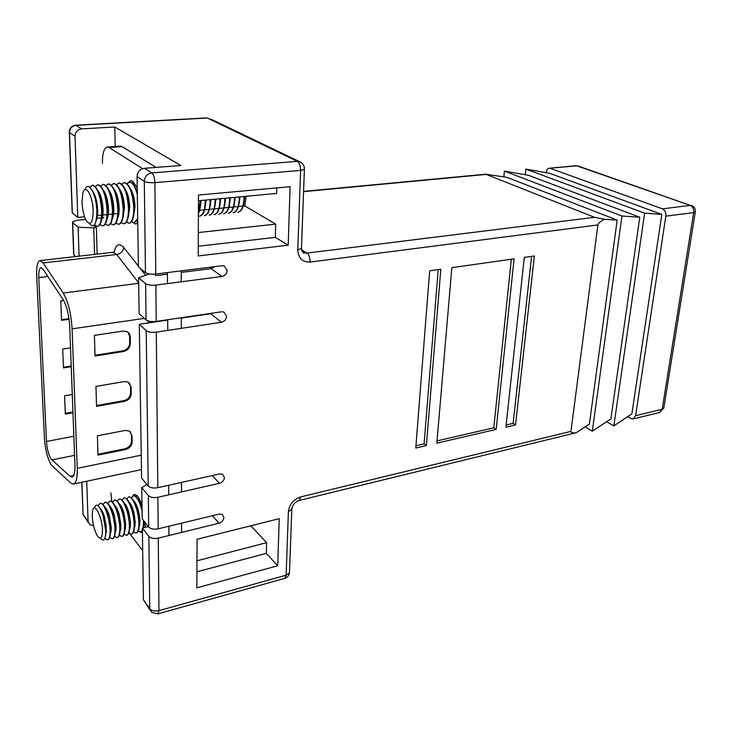 <?xml version="1.0" encoding="UTF-8"?>
<svg xmlns="http://www.w3.org/2000/svg" width="732" height="732" viewBox="0 0 732 732"><rect width="100%" height="100%" fill="white"/><g stroke="black" fill="none" stroke-linecap="round" stroke-linejoin="round"><path stroke-width="1.1" d="M141.587 478.078L139.281 324.258L146.217 330.635C148.367 332.145 151.734 332.639 156.309 332.127L157.792 487.686C153.445 488.418 150.252 487.851 148.203 486.002L141.587 478.078M155.76 274.043C151.094 274.454 147.663 273.988 145.467 272.624L144.305 181.353C146.556 182.478 150.087 182.909 154.891 182.634L155.76 274.043L222.08 265.725L224.248 265.945L227.213 270.447C226.856 273.731 225.099 275.744 221.952 276.476L155.87 285.096L156.209 321.403L221.54 311.805L223.9 312.052L226.591 316.27C226.243 319.472 224.523 321.467 221.412 322.245L210.734 313.744L181.307 318.072M167.692 320.076L139.281 324.258M210.734 313.744L212.582 313.122M221.952 276.476L211.109 268.644L181.243 272.414M167.427 274.152L156.035 275.589L154.278 274.171M211.109 268.644L214.75 266.64M250.838 525.786L266.613 542.668L196.972 560.803M197.064 539.255L196.862 587.823L277.702 565.763L279.24 518.668L197.064 539.255M196.926 571.793L266.302 553.374L266.613 542.668M266.302 553.374L277.702 565.763M103.816 217.706L102.215 217.862M101.409 217.944L96.944 218.374M85.653 219.481L77.125 220.314L72.505 221.741L72.688 222.738L78.104 227.268L79.083 256.163M145.467 272.624L138.412 266.869L137.058 176.641C137.451 171.901 139.931 169.129 144.488 168.305L151.826 172.908L297.366 161.351L207.257 118.026L76.046 125.364L81.655 128.887C77.51 129.555 75.295 131.998 75.021 136.234L77.775 217.404L72.34 212.975L72.157 212.005L69.33 132.519M115.208 146.473L114.787 126.984L180.804 165.505L144.488 168.305M141.734 487.576L148.322 495.582C150.362 497.458 153.555 498.025 157.883 497.284L158.185 528.815C153.903 529.602 150.746 529.026 148.733 527.086L142.2 518.796L141.734 487.576L147.013 484.575M149.904 609.857L143.426 599.81L142.347 528.028L148.852 536.4C150.865 538.359 154.004 538.935 158.268 538.139L158.963 610.616L286.12 575.196L288.399 511.586C289.387 504.266 293.505 499.37 300.733 496.9L570.951 431.377L597.879 224.944L310.112 262.065C310.066 257.755 309.014 254.763 306.946 253.089L594.503 217.303L604.449 219.298C600.386 221.384 598.2 223.269 597.879 224.944M148.34 526.592L142.347 528.028M86.724 481.253L88.087 521.495L89.908 524.835L93.522 525.603M75.698 256.548L73.831 254.855L73.648 253.784L72.541 222.601M116.553 213.671L112.829 214.028M112.417 214.064L111.758 214.128M111.365 214.174L107.448 214.549M107.046 214.586L106.543 214.632M106.14 214.668L102.05 215.071M100.906 215.181L96.807 215.574M84.546 216.754L77.775 217.404M114.787 126.984L81.655 128.887M198.473 195.051L198.226 255.944L288.198 245.193L290.11 186.678L198.473 195.051M221.412 322.245L156.309 332.127M157.883 497.284L219.518 483.294C222.464 482.342 224.102 480.421 224.431 477.52L222.528 474.208L219.627 473.924L157.792 487.686M158.268 538.139L219.051 523.215C221.952 522.227 223.571 520.324 223.891 517.497L222.153 514.386L219.161 514.102L158.185 528.815M440.82 269.22L429.675 270.794L415.776 448.03L426.372 445.578L440.82 269.22M524.286 257.408L505.904 427.149L515.529 424.917L534.36 255.98L524.286 257.408M451.836 267.656L436.839 443.153L496.168 429.4L514.084 258.844L451.836 267.656M550.254 168.369L662.442 208.849L690.276 205.381L576.862 165.853L549.256 168.232C547.646 168.543 546.648 169.916 546.282 172.359L546.246 172.697M156.209 321.403C151.615 321.897 148.239 321.403 146.08 319.93L139.117 313.662L138.577 277.794L145.613 283.668C147.8 285.059 151.213 285.535 155.87 285.096M570.951 431.377C570.869 432.768 572.625 433.216 576.221 432.704L589.379 424.093L617.195 220.103L507.066 177.391L485.737 174.216L594.503 217.303M627.681 416.654L630.966 418.539L633.189 418.933L635.596 415.694L665.827 216.169C666.102 212.573 664.967 210.13 662.442 208.849M549.522 173.274L661.829 214.403L644.618 213.158L525.887 169.101L549.522 173.274M606.682 421.687L613.837 425.914L631.872 413.855L661.829 214.403M525.292 174.747L525.887 169.101M613.837 425.914L644.618 213.158M528.541 175.305L639.795 217.212L621.944 216.013L504.421 171.114L528.541 175.305M585.179 426.838L592.316 431.194L610.881 418.914L639.795 217.212M592.316 431.194L621.944 216.013M504.421 171.114L503.854 176.842M617.195 220.103L604.449 219.298M576.221 432.704L299.113 500.459L300.733 496.9M243.216 206.04L244.689 205.893L246.281 196.277M198.409 210.45L199.269 210.368M199.653 210.331L204.201 209.883M204.576 209.837L209.114 209.398M209.489 209.361L214 208.913M214.375 208.876L218.868 208.437M219.234 208.4L223.708 207.961M224.074 207.925L228.53 207.485M228.896 207.449L233.325 207.01M233.691 206.973L238.101 206.543M238.467 206.506L242.859 206.076M437.041 440.884L493.789 427.799L511.357 259.238M493.789 427.799L496.168 429.4M506.141 424.953L513.132 423.343L531.597 256.374M513.132 423.343L515.529 424.917M415.959 445.751L424.093 443.876L438.23 269.586M424.093 443.876L426.372 445.578M78.104 227.268L93.778 227.798L96.377 227.533L94.053 225.657M149.319 273.951L138.577 277.794M198.317 232.547L275.708 224.138L244.689 205.893M198.262 246.236L275.333 237.369L275.708 224.138M275.333 237.369L288.198 245.193M198.454 200.769L276.586 193.422L276.742 187.904M97.127 254.114L96.377 227.533M94.547 254.407L93.778 227.798M46.482 441.478C47.058 449.073 48.596 454.938 51.103 459.101L70.062 476.312L72.111 477.108C74.179 476.386 75.121 472.442 74.948 465.268L69.705 326.316C68.991 314.897 66.777 305.976 63.062 299.544L43.106 269.285L40.992 267.702C39.308 268.26 38.558 271.554 38.75 277.574L46.482 441.478L73.85 436.226M51.377 465.095L70.693 482.983L73.475 484.072C76.21 483.129 77.473 477.886 77.253 468.352L72.093 328.842C71.141 313.525 68.177 301.584 63.199 293.02L43.17 262.925L40.04 260.583C37.497 261.443 36.38 266.393 36.673 275.452L44.469 438.733C45.338 450.052 47.635 458.836 51.377 465.095M132.364 222.254L135.759 224.029L137.753 222.912M137.223 187.804L132.748 181.197L130.708 180.575L127.78 182.945M138.485 530.609L138.924 531.139M139.565 531.816L142.42 532.859M145.137 527.36L145.384 522.84M141.99 504.321L137.927 496.36L134.34 494.301L132.3 496.47M95.947 386.423L124.092 381.592L128.082 382.095L131.147 386.99L131.266 393.551C130.918 397.586 128.667 400.184 124.495 401.328L96.542 406.379L95.947 386.423M97.411 435.815L125.09 430.453L129.29 430.974L132.016 435.513L132.135 441.863C131.797 445.779 129.582 448.341 125.483 449.549L97.987 455.112L97.411 435.815M94.419 335.366L123.068 331.093L126.801 331.559C128.969 332.621 130.113 334.387 130.241 336.848L130.36 343.637C130.012 347.792 127.725 350.418 123.479 351.497L95.032 355.999L94.419 335.366M156.072 167.408L122.116 146.61L120.414 146.125L107.32 146.995C104.008 147.937 102.37 153.391 102.416 163.346M181.591 532.411L181.573 523.17M181.536 491.913L181.518 482.406M181.316 328.339L181.307 317.715M181.262 281.783L181.243 270.84M131.22 505.043L131.339 507.395M134.834 523.499L135.2 524.46M142.639 168.68L108.995 147.48L107.32 146.995M110.898 492.874L111.859 501.621M124.943 527.177L125.575 528.001L124.998 526.656M129.006 532.567L129.71 533.5M130.113 534.04L142.685 550.729M168.936 535.522L168.882 526.235M168.699 494.823L168.644 485.27M167.747 330.397L167.692 319.719M167.482 283.586L167.418 272.578M125.776 190.009L125.694 190.649M128.558 215.144L128.777 215.748M63.638 300.486L60.756 300.87L61.543 320.332L69.082 319.28M70.519 347.892L62.705 349.082L63.464 367.949L71.224 366.695M72.276 394.484L64.59 395.82L65.331 414.111L72.962 412.72M65.304 413.36L72.935 411.979M130.415 431.779L131.385 434.79L131.504 441.131C131.165 445.047 128.951 447.609 124.852 448.817L97.96 454.243M129.308 382.909L130.497 386.313L130.625 392.874C130.278 396.9 128.027 399.489 123.864 400.633L96.514 405.565M128.109 332.365L129.582 336.226L129.71 343.006C129.363 347.16 127.075 349.777 122.839 350.848L95.014 355.249M63.437 367.254L71.196 366M61.515 319.692L68.991 318.649M93.174 210.935C92.964 195.792 85.296 182.89 82.844 193.175L82.03 202.27C82.396 209.718 83.768 215.784 86.156 220.46C90.475 226.234 92.808 223.059 93.174 210.935M89.258 223.498C93.998 228.75 96.532 224.715 96.853 211.402C96.642 194.675 88.362 179.605 85.159 189.615M92.635 191.189C95.526 195.27 97.2 201.639 97.667 210.294C97.759 214.952 97.264 218.392 96.176 220.616M89.917 187.264L92.351 185.223C97.383 187.099 100.485 195.755 101.675 211.209C101.721 220.542 100.266 225.621 97.31 226.463L94.455 224.916M97.905 190.576C100.879 194.566 102.608 200.971 103.075 209.791C103.157 214.577 102.626 218.063 101.455 220.25M92.552 185.214L92.754 185.187C97.795 187.063 100.906 195.719 102.087 211.173C102.132 220.497 100.668 225.575 97.713 226.417L97.512 226.426M93.522 193.266L93.614 192.608M95.416 186.559L97.722 184.775C102.8 186.642 105.92 195.279 107.082 210.706C107.11 220.003 105.628 225.081 102.645 225.914L99.973 224.605M103.358 190.21C106.314 194.227 108.016 200.586 108.464 209.279C108.537 213.973 108.007 217.422 106.863 219.627M93.833 194.108L93.934 193.193M97.923 184.766L98.134 184.739C103.212 186.605 106.332 195.243 107.494 210.66C107.522 219.966 106.039 225.035 103.047 225.877L102.846 225.886M98.811 192.8L98.93 191.985M100.769 186.065L103.066 184.336C108.19 186.193 111.328 194.813 112.472 210.194C112.481 219.481 110.98 224.541 107.961 225.383L105.307 224.12M108.784 189.844C111.722 193.898 113.396 200.211 113.826 208.776C113.89 213.369 113.369 216.782 112.243 218.996M99.113 193.66L99.241 192.543M103.276 184.327L103.477 184.299C108.601 186.157 111.74 194.776 112.884 210.157C112.893 219.435 111.383 224.495 108.363 225.337L108.162 225.346M104.118 192.04L104.219 191.381M106.094 185.571L108.391 183.897C113.561 185.736 116.708 194.337 117.834 209.681C117.825 218.95 116.296 224.001 113.25 224.843L110.614 223.626M114.192 189.478C117.102 193.568 118.758 199.836 119.16 208.272C119.215 212.774 118.703 216.141 117.605 218.374M104.42 192.845L104.53 191.912M108.592 183.888L108.794 183.86C113.963 185.708 117.12 194.3 118.236 209.645C118.227 218.914 116.699 223.965 113.652 224.806L113.451 224.815M109.407 191.308L109.489 190.787M111.401 185.086L113.689 183.458C118.904 185.297 122.061 193.87 123.168 209.178C123.141 218.429 121.585 223.47 118.511 224.312L115.903 223.141M119.572 189.121C122.454 193.248 124.092 199.461 124.467 207.778L122.93 217.743M109.69 192.068L109.8 191.29M113.89 183.448L114.091 183.421C119.307 185.26 122.473 193.834 123.571 209.142C123.543 218.383 121.988 223.425 118.913 224.276L118.712 224.285M116.681 184.61L118.959 183.018C124.22 184.848 127.386 193.404 128.475 208.675C128.429 217.898 126.856 222.94 123.754 223.782L121.155 222.656M124.925 188.765C127.789 192.919 129.399 199.086 129.747 207.284L128.237 217.12M114.951 191.308L115.043 190.686M119.16 183.009L119.362 182.982C124.623 184.812 127.798 193.367 128.878 208.638C128.832 217.862 127.258 222.894 124.147 223.745L123.946 223.754M121.933 184.135L124.211 182.588C129.509 184.4 132.693 192.937 133.764 208.181C133.7 217.386 132.099 222.409 128.969 223.26L126.389 222.162M130.259 188.417C133.096 192.598 134.679 198.72 135.008 206.79L133.526 216.489M120.185 190.576L120.258 190.082M124.413 182.579L124.605 182.552C129.912 184.373 133.096 192.9 134.166 208.144C134.102 217.34 132.501 222.363 129.363 223.214L129.161 223.223M127.158 183.659L129.436 182.149C132.501 182.323 135.127 186.459 137.323 194.566M135.566 188.078L137.277 191.089M129.637 182.14L129.829 182.122C132.638 182.204 135.127 185.809 137.305 192.937M132.364 183.192L133.709 181.984M135.008 206.863L133.938 197.613M200.248 200.605L198.399 212.911M201.199 200.513L200.092 208.3M200.623 200.568L200.632 201.849C200.577 206.927 199.827 210.862 198.399 213.662M205.198 200.138L205.207 201.419C204.914 210.349 203.011 215.254 199.497 216.123M206.122 200.046L205.061 207.659M205.573 200.101L205.582 201.382C205.289 210.313 203.386 215.217 199.873 216.086M210.13 199.671L210.139 200.952C209.828 209.864 207.906 214.76 204.365 215.629M211.036 199.589L210.002 207.019M210.505 199.635L210.514 200.916C210.203 209.828 208.281 214.723 204.74 215.592M215.034 199.214L215.043 200.495C214.723 209.379 212.774 214.266 209.215 215.135M215.913 199.131L214.915 206.387M215.409 199.177L215.418 200.458C215.089 209.343 213.149 214.229 209.581 215.098M219.92 198.747L219.92 200.028C219.591 208.904 217.624 213.781 214.037 214.65M220.78 198.674L219.82 205.747M220.295 198.72L220.295 199.992C219.957 208.867 217.999 213.735 214.403 214.613M224.779 198.299L224.788 199.571C224.431 208.428 222.455 213.286 218.841 214.165M225.621 198.216L224.697 205.097M225.154 198.262L225.154 199.534C224.806 208.391 222.821 213.25 219.207 214.128M229.628 197.841L229.628 199.113C229.262 207.952 227.259 212.802 223.617 213.68M230.434 197.759L229.546 204.457M229.994 197.805L229.994 199.077C229.628 207.915 227.625 212.765 223.983 213.643M234.441 197.384L234.441 198.656C234.066 207.476 232.044 212.326 228.384 213.204M235.228 197.311L234.386 203.807M234.807 197.356L234.807 198.619C234.432 207.44 232.41 212.289 228.741 213.168M239.236 196.935L239.236 198.198C238.842 207 236.802 211.841 233.115 212.719M240.005 196.862L239.199 203.157M239.602 196.899L239.602 198.171C239.208 206.964 237.168 211.804 233.481 212.683M244.012 196.487L244.012 197.75C243.6 206.534 241.542 211.365 237.836 212.243M244.763 196.414L243.985 202.508M244.378 196.451L244.378 197.713C243.966 206.497 241.908 211.328 238.193 212.207M96.963 218.429L96.651 217.56M96.789 219.06L96.551 218.429M102.297 218.099L101.913 217.038M102.123 218.694L101.821 217.926M107.613 217.752L107.275 216.864M107.43 218.328L107.174 217.697M112.893 217.404L112.609 216.663M112.71 217.953L112.508 217.459M118.154 217.047L117.916 216.452M123.379 216.681L123.196 216.215M137.698 219.527L134.349 222.702M137.689 218.566L134.157 222.729L131.595 221.677M137.735 221.86L136.774 221.192M210.596 204.621L210.368 204.072M205.729 204.905L205.472 204.246M200.843 205.17L200.55 204.393M129.738 206.607L128.823 198.82M124.403 206.122L123.717 200.266M118.968 204.96L118.666 202.398M102.443 530.288C102.279 516.929 94.199 501.264 92.552 510.808L92.205 516.042C92.763 524.487 94.602 531.276 97.713 536.4C100.778 539.96 102.352 537.919 102.443 530.288M100.348 538.185C103.853 542.083 105.655 539.649 105.756 530.901L103.139 515.566C99.342 504.961 96.377 502.445 94.263 508.026M100.064 508.2C101.574 509.49 102.983 512.226 104.31 516.408L106.268 526.061L105.582 535.44M98.198 505.757L100.092 503.305C103.779 501.832 109.946 518.338 110.084 530.334C110.157 536.089 109.297 539.283 107.503 539.914L104.813 538.514M101.483 511.018L101.602 510.058M104.74 506.992C106.35 508.237 107.86 511.101 109.26 515.593L111.31 527.827L110.312 534.461M100.284 503.277L100.458 503.223C102.901 503.131 105.353 506.928 107.833 514.623L110.45 530.252C110.523 535.998 109.663 539.191 107.869 539.823L107.686 539.859M102.306 513.086L102.242 511.183M103.029 504.522L104.896 502.225C108.629 500.752 114.823 517.213 114.933 529.19C114.997 534.927 114.128 538.121 112.307 538.761L109.709 537.489M106.231 510.094L106.387 508.868M109.608 505.949C111.264 507.267 112.792 510.222 114.192 514.816L116.141 526.692L115.162 533.244M105.088 502.198L105.262 502.152C107.787 502.07 110.303 506.004 112.81 513.928L115.299 529.099C115.363 534.836 114.494 538.029 112.673 538.67L112.49 538.697M107 510.909L106.982 509.884M107.814 503.387L109.681 501.155C113.451 499.672 119.673 516.087 119.764 528.047C119.819 533.774 118.932 536.959 117.093 537.608L114.521 536.391M110.999 508.795L111.154 507.697M114.457 504.915C116.159 506.315 117.706 509.362 119.115 514.065L120.954 525.558L119.984 532.036M109.873 501.127L110.047 501.081C112.664 501.017 115.244 505.089 117.779 513.278L120.13 527.955C120.185 533.683 119.298 536.876 117.459 537.517L117.276 537.553M111.722 509.829L111.703 508.612M112.582 502.262L114.448 500.093C118.255 498.602 124.504 514.971 124.577 526.903C124.614 532.622 123.717 535.806 121.86 536.455L119.307 535.302M115.748 507.523L115.903 506.535M119.289 503.891C121.045 505.373 122.619 508.539 124.019 513.37L125.739 524.423L124.788 530.828M112.078 509.747L112.069 509.289M114.631 500.066L114.814 500.011C117.532 499.983 120.176 504.202 122.747 512.693L124.934 526.82C124.98 532.539 124.074 535.723 122.226 536.373L122.043 536.4M116.415 508.758L116.406 507.349M117.321 501.146L119.197 499.032C123.04 497.531 129.317 513.855 129.363 525.768C129.399 531.478 128.475 534.662 126.609 535.312L124.074 534.214M120.478 506.26L120.634 505.382M124.101 502.866C125.913 504.458 127.524 507.743 128.924 512.729L130.506 523.298L129.573 529.62M116.772 508.676L116.763 507.99M119.38 499.004L119.554 498.95C122.4 498.95 125.108 503.36 127.707 512.18L129.729 525.686C129.756 531.395 128.841 534.58 126.965 535.229L126.782 535.257M121.1 507.697L121.1 506.105M122.052 500.038L123.918 497.97C127.807 496.47 134.112 512.748 134.13 524.643C134.157 530.343 133.224 533.518 131.33 534.177L128.814 533.125M125.19 505.016L125.337 504.229M128.896 501.85C130.79 503.561 132.428 507.011 133.828 512.199L135.255 522.181L134.34 528.422M121.457 507.615L121.448 506.709M124.101 497.943L124.284 497.888C127.258 497.934 130.058 502.573 132.666 511.805L134.496 524.551C134.514 530.252 133.581 533.436 131.696 534.086L131.513 534.122M125.758 506.324L125.767 504.87M126.755 498.931L128.631 496.918C132.547 495.408 138.879 511.641 138.879 523.517C138.897 529.209 137.945 532.384 136.042 533.042L133.535 532.036M129.893 503.79L130.031 503.094M133.663 500.834C135.667 502.71 137.369 506.388 138.751 511.878L139.986 521.065L139.089 527.214M126.114 506.553L126.105 505.446M128.805 496.891L128.988 496.836C132.144 496.955 135.045 501.905 137.671 511.695L139.245 523.426C139.254 529.117 138.302 532.301 136.399 532.96L136.216 532.988M130.397 504.934L130.415 503.653M131.44 497.833L133.315 495.875C136.527 495.994 139.455 500.99 142.081 510.863M143.536 520.489L143.198 527.818M134.569 502.573L134.697 501.96M138.421 499.828L142.008 505.986M130.754 505.492L130.754 504.202M133.489 495.839L133.672 495.793C136.646 495.793 139.437 500.285 142.063 509.252M143.93 520.983L143.554 527.735M135.017 503.57L135.045 502.454M136.106 496.744L137.012 495.372M139.226 501.374L139.355 500.834M135.374 504.421L135.383 502.976M139.629 502.234L139.666 501.264M139.977 503.03L139.986 501.759M106.451 530.874L105.637 528.596M102.755 514.386L102.626 511.952M106.405 531.743L105.911 530.49M111.291 529.995L110.898 528.989M111.227 530.819L110.706 529.52M116.095 529.108L115.674 528.028M116.031 529.886L115.491 528.559M120.89 528.202L120.432 527.067M120.817 528.952L120.249 527.607M125.648 527.287L125.172 526.125M130.397 526.372L129.893 525.173M130.305 527.049L129.729 525.722M142.383 530.846L140.901 531.862M135.109 525.439L134.596 524.231M142.374 530.361L140.727 531.917L138.238 530.947M135.017 526.088L134.496 524.926M139.812 524.505L139.281 523.298M139.711 525.128L139.245 524.121M144.488 523.563L143.966 522.41M144.378 524.158L143.966 523.288M144.652 521.907L143.82 526.015M139.583 525.732L139.226 525.228M134.889 526.775L134.487 526.198M130.168 527.818L129.729 527.168M125.428 528.87L124.943 528.129M120.67 529.913L120.14 529.08M115.885 530.965L115.317 530.032M111.081 532.018L110.459 530.965M106.259 533.061L105.774 532.237M310.112 262.065C302.389 262.248 298.281 258.167 297.778 249.804L300.623 170.41L154.891 182.634C154.662 177.757 153.638 174.518 151.826 172.908C147.214 173.749 144.707 176.568 144.305 181.353L137.058 176.641M148.203 486.002L146.217 330.635M148.733 527.086L148.322 495.582M143.426 599.81L149.776 608.804L148.852 536.4M157.956 613.855L151.67 612.364L149.776 608.804C151.744 610.9 154.8 611.504 158.963 610.616L157.956 613.855L284.748 578.372L286.12 575.196L289.469 572.872L289.524 571.271M81.92 482.278L83.064 514.376L88.087 521.495M81.792 482.306L83.064 514.376L88.224 522.465M72.688 222.738L73.831 254.855M75.021 136.234L69.476 132.629L72.34 212.975M69.302 131.851L69.476 132.629C69.741 128.439 71.928 126.014 76.046 125.364L75.57 125.227C71.745 125.767 69.659 127.981 69.302 131.851M146.08 319.93L145.613 283.668M485.719 174.454L303.57 191.647M301.593 249.859L306.946 253.089L304.539 252.869L301.904 250.911M635.596 415.694L662.186 409.252L693.671 212.582L665.827 216.169M291.912 508.081L291.812 509.435L288.399 511.586M206.689 117.907L75.57 125.227M210.761 119.051L299.297 161.516L297.366 161.351C299.48 162.824 300.568 165.844 300.623 170.41L304.393 169.412L304.411 168.625M297.778 249.804L301.465 248.505L301.502 247.544M301.886 163.035L299.297 161.516C302.755 162.952 304.448 165.588 304.393 169.412L301.465 248.505C302.947 252.613 303.972 254.068 304.539 252.869L302.151 251.424M578.353 166.1L575.855 165.725L577.841 165.917L690.276 205.381C692.829 206.634 693.963 209.032 693.671 212.582L695.299 211.996C695.638 208.803 694.302 206.607 691.292 205.427L691.868 205.637M695.354 211.63L663.768 408.31L662.186 409.252L659.733 412.455L633.189 418.933M663.86 407.761L659.733 412.455M219.051 523.215L212.381 515.74M219.518 483.294L212.207 475.571M77.253 468.352L141.249 455.158M148.184 322.949L148.157 320.964M72.093 328.842L144.36 318.383M113.982 252.302C116.049 244.168 119.307 242.576 123.754 247.526L138.403 266.1M140.077 268.223L145.631 275.269M108.995 147.48L122.116 146.61M43.17 262.925L116.754 254.498L113.195 252.293L114.073 252.366M63.199 293.02L138.659 283.321M138.659 282.872L116.754 254.498C120.835 253.656 123.168 251.332 123.754 247.526M38.75 277.574L47.855 276.476M51.807 459.906L74.573 455.35M70.062 476.312L73.722 475.544M211.484 268.58L210.816 267.134M131.385 434.79L132.016 435.513M131.504 441.131L132.135 441.863M124.852 448.817L125.483 449.549M130.497 386.313L131.147 386.99M130.625 392.874L131.266 393.551M123.864 400.633L124.495 401.328M129.582 336.226L130.241 336.848M129.71 343.006L130.36 343.637M122.839 350.848L123.479 351.497M82.945 514.184L83.128 514.971M485.737 174.216L303.579 191.381M299.113 500.459C295.014 501.813 292.58 504.806 291.812 509.435L289.469 572.872C288.939 575.663 287.365 577.502 284.748 578.372M575.855 165.725L549.256 168.232M40.04 260.583L113.195 252.293M73.475 484.072L141.468 469.605M104.31 516.408L103.139 515.566M106.268 526.061L105.527 527.351M109.26 515.593L107.833 514.623M111.09 524.597L110.166 526.125M114.192 514.816L112.81 513.928M115.885 523.124L114.97 524.542M119.115 514.065L117.779 513.278M120.652 521.614L119.746 522.923M124.019 513.37L122.747 512.693M125.392 520.077L124.495 521.257M128.924 512.729L127.707 512.18M130.104 518.476L129.207 519.519M133.828 512.199L132.666 511.805M134.77 516.783L133.874 517.661M138.751 511.878L137.671 511.695M139.373 514.889L138.458 515.538"/></g></svg>
